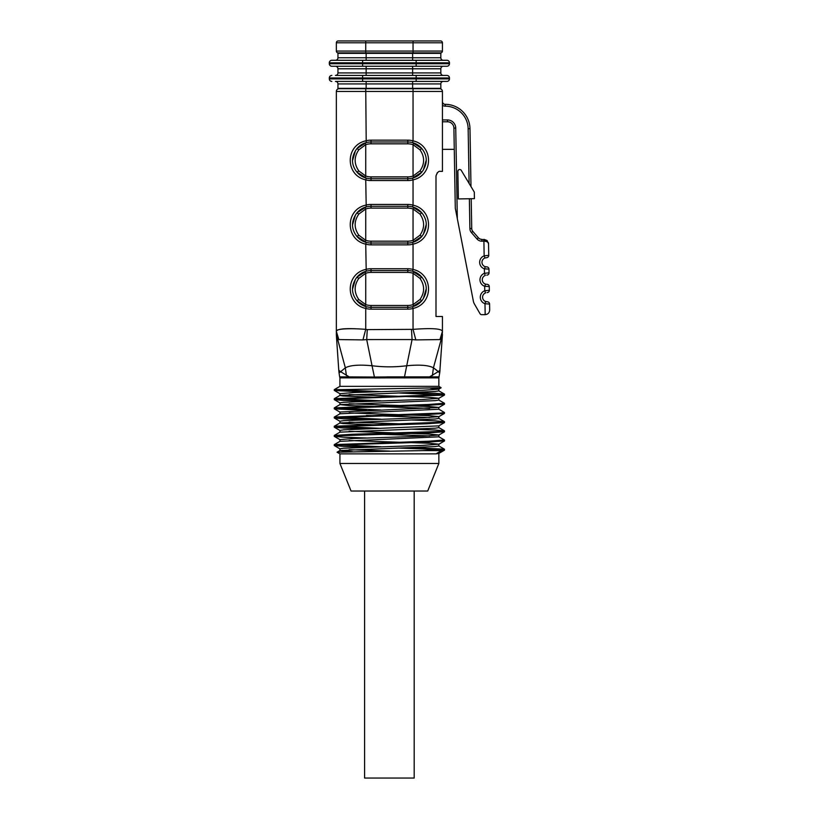 <?xml version="1.0" encoding="UTF-8"?>
<svg xmlns="http://www.w3.org/2000/svg" width="819" height="819" viewBox="0 0 819 819"><rect width="100%" height="100%" fill="white"/><g stroke="black" fill="none" stroke-linecap="round" stroke-linejoin="round"><path stroke-width="1.23" d="M487.172 301.791L485.964 301.627M487.244 301.781A2.293 2.293 0 0 1 489.578 304.044L489.68 309.991L489.578 304.044A2.293 2.293 0 0 0 487.244 301.781L485.708 301.546L484.981 303.726A6.89 6.89 0 0 1 484.756 290.745L484.674 286.271L485.667 284.173M485.626 292.864L485.554 292.895A4.597 4.597 0 0 0 485.708 301.546A4.597 4.597 0 0 1 485.554 292.895L484.756 290.745L489.342 290.264L489.281 286.589L489.342 290.264A2.293 2.293 0 0 1 487.08 292.598A2.293 2.293 0 0 0 489.342 290.264M486.865 284.336L486.936 284.336A2.293 2.293 0 0 1 489.281 286.589L484.674 286.271A6.89 6.89 0 0 1 484.449 273.29L484.377 268.827L485.36 266.728M485.319 275.409L485.257 275.44A4.597 4.597 0 0 0 485.401 284.101A4.597 4.597 0 0 1 485.257 275.44L484.449 273.29L489.035 272.819L488.974 269.134L489.035 272.819A2.293 2.293 0 0 1 486.783 275.153A2.293 2.293 0 0 0 489.035 272.819M485.104 266.646L486.64 266.881A2.293 2.293 0 0 1 488.974 269.134L484.377 268.827A6.89 6.89 0 0 1 484.142 255.835L488.728 255.364L488.533 243.857L488.728 255.364A2.293 2.293 0 0 1 486.476 257.698L484.95 257.985A4.597 4.597 0 0 0 485.104 266.646A4.597 4.597 0 0 1 484.95 257.985L484.142 255.835L488.728 255.364A2.293 2.293 0 0 1 486.476 257.698L484.95 257.985M471.201 198.71L471.724 228.491A4.597 4.597 0 0 0 472.85 231.419L478.368 237.766L472.85 231.419L471.468 232.627A6.429 6.429 0 0 1 469.891 228.521L469.369 198.741M469.103 183.425L468.151 128.726A22.963 22.963 0 0 0 445.188 106.163L445.188 104.33A2.754 2.754 0 0 1 442.434 101.566A2.754 2.754 0 0 0 445.188 104.33L445.188 104.33A24.795 24.795 0 0 1 469.983 128.696L470.997 186.568M441.072 387.633L438.851 386.353L339.926 386.353L339.926 377.876L438.851 377.876L439.701 372.983L438.288 371.611L429.545 376.883A4.597 3.706 90 0 1 429.33 377.876M391.912 377.876L391.922 376.883L439.117 376.883M346.386 375.522L345.342 367.823C350.184 365.202 359.091 364.516 372.041 365.755L374.406 377.047L391.922 376.883L386.844 376.883L386.855 377.876L374.488 377.938L374.406 377.047L349.222 376.883L340.489 371.611L339.076 372.983L345.342 367.813L336.343 334.5A20.209 20.209 0 0 1 336.343 334.183L336.343 91.472A2.754 2.754 0 0 1 339.097 88.708L439.67 88.708A2.754 2.754 0 0 1 442.434 91.472L336.343 91.472A2.754 2.754 0 0 1 339.097 88.708M349.437 377.876A4.597 3.706 -90 0 1 349.222 376.883L339.66 376.883L339.076 372.983A34.439 34.439 0 0 1 338.769 370.229L336.404 335.841M359.418 274.703L363.554 272.154M361.763 176.218L356.91 172.123C359.51 175.153 362.612 177.139 366.216 178.092L365.735 179.863C345.086 175.307 345.106 145.383 365.735 140.848C345.086 145.403 345.106 175.327 365.735 179.863L366.216 206.92A18.366 18.366 0 0 0 365.151 207.248L365.735 208.988L358.835 214.056C353.941 221.14 353.941 228.204 358.835 235.248L365.735 240.315L365.151 242.045C362.008 241.042 359.265 239.158 356.91 236.425C359.51 239.445 362.612 241.431 366.216 242.383A18.366 18.366 0 0 1 366.073 242.342A18.366 18.366 0 0 0 366.216 242.383L365.735 244.154C345.086 239.609 345.106 209.684 365.735 205.149C345.086 209.695 345.106 239.619 365.735 244.154A20.209 20.209 0 0 0 371.017 244.861L407.76 244.861A20.209 20.209 0 0 0 413.042 244.154C433.691 239.609 433.661 209.684 413.042 205.149C433.691 209.695 433.661 239.619 413.042 244.154L412.561 242.383C416.165 241.431 419.267 239.445 421.857 236.425L419.942 235.248C424.826 228.163 424.826 221.099 419.942 214.056L413.042 208.988L413.042 240.315L419.942 235.248M346.396 88.35L365.735 88.708L366.216 142.629C362.602 143.571 359.5 145.557 356.91 148.587L363.554 143.571M419.359 238.902L415.213 241.441M362.438 176.597L361.077 175.798M359.418 210.401L363.554 207.862M419.359 174.601L415.213 177.139M419.359 303.194L415.213 305.733M361.763 304.811L356.91 300.716C359.51 303.747 362.612 305.733 366.216 306.675A18.366 18.366 0 0 1 366.073 306.644L364.394 306.081M362.438 305.19L361.077 304.392M416.328 272.707L417.69 273.505M417.004 273.085L421.857 277.18C419.267 274.15 416.165 272.164 412.561 271.212A18.366 18.366 0 0 0 407.76 270.577L371.017 270.577A18.366 18.366 0 0 0 366.216 271.212C362.602 272.164 359.5 274.15 356.91 277.18L358.835 278.358C353.941 285.432 353.941 292.496 358.835 299.539L365.735 304.617L365.151 306.347M416.328 144.113L417.69 144.912M417.004 144.492L421.857 148.587C419.267 145.557 416.165 143.571 412.561 142.629A18.366 18.366 0 0 1 413.626 142.946L413.042 144.687L413.042 176.024L419.942 170.946C424.826 163.872 424.826 156.808 419.942 149.764L413.042 144.687A16.534 16.534 0 0 0 407.76 143.827L371.017 143.827A16.534 16.534 0 0 0 365.735 144.687L358.835 149.764C353.941 156.849 353.941 163.902 358.835 170.946L365.735 176.024L365.151 177.754M365.735 205.149A20.209 20.209 0 0 1 371.017 204.443L407.76 204.443A20.209 20.209 0 0 1 413.042 205.149L412.561 206.92A18.366 18.366 0 0 0 407.76 206.286L407.76 208.118A16.534 16.534 0 0 1 413.042 208.988L413.626 207.248C416.769 208.261 419.512 210.145 421.857 212.879C419.267 209.859 416.165 207.862 412.561 206.92A18.366 18.366 0 0 0 407.76 206.286L371.017 206.286A18.366 18.366 0 0 0 366.216 206.92C362.602 207.872 359.5 209.859 356.91 212.879L358.835 214.056M438.226 172.031L437.039 173.055M436.609 370.208L433.435 367.813L441.646 337.745L439.936 339.578L415.827 339.905L413.042 329.361C431.951 327.948 441.748 328.634 442.434 331.408L442.25 330.804M365.735 244.154L366.216 271.212A18.366 18.366 0 0 0 365.151 271.539L365.735 273.28L365.735 304.617A16.534 16.534 0 0 0 371.017 305.477L407.76 305.477A16.534 16.534 0 0 0 413.042 304.617L413.626 306.357A18.366 18.366 0 0 1 412.561 306.675L413.042 308.456C433.691 303.9 433.661 273.976 413.042 269.441C433.691 273.996 433.661 303.921 413.042 308.456A20.209 20.209 0 0 1 407.76 309.152L371.017 309.152A20.209 20.209 0 0 1 365.735 308.456C345.086 303.9 345.106 273.976 365.735 269.441C345.086 273.996 345.106 303.921 365.735 308.456L366.216 306.675A18.366 18.366 0 0 0 371.017 307.32L407.76 307.32A18.366 18.366 0 0 0 412.561 306.675C416.165 305.733 419.267 303.747 421.857 300.716L419.942 299.539C424.826 292.455 424.826 285.391 419.942 278.358L413.042 273.28L413.042 304.617L419.942 299.539M365.151 142.946L365.735 144.687L365.735 176.024A16.534 16.534 0 0 0 371.017 176.894L407.76 176.894A16.534 16.534 0 0 0 413.042 176.024L413.626 177.764A18.366 18.366 0 0 1 412.561 178.092L413.042 179.863C433.691 175.307 433.661 145.383 413.042 140.848C433.691 145.403 433.661 175.327 413.042 179.863A20.209 20.209 0 0 1 407.76 180.559L371.017 180.559A20.209 20.209 0 0 1 365.735 179.863M415.827 339.905L412.08 339.568L406.726 365.755C395.198 367.199 383.64 367.199 372.041 365.745L366.697 339.578L362.94 339.905L365.735 329.361C346.826 327.948 337.029 328.634 336.343 331.408C335.145 328.695 350.604 328.122 365.735 329.361L365.735 308.456M338.851 370.29L340.489 371.611M337.131 337.745L336.343 332.207L337.121 337.715L338.841 339.578L336.343 331.408M362.94 339.905L338.841 339.578M411.496 329.617L412.08 339.568L366.697 339.578L367.27 329.617L413.042 329.361L413.042 308.456M442.362 335.821L439.916 370.29M442.383 335.565L441.646 337.745L442.434 334.183A20.209 20.209 0 0 1 442.424 334.521L442.383 335.565M404.289 377.938L406.726 365.755C419.676 364.516 428.583 365.202 433.435 367.823L438.288 371.611L439.998 370.229A34.439 34.439 -176.1 0 1 439.701 372.983M441.656 337.715L442.434 332.207L442.434 316.503L435.995 316.503L435.995 175.972C437.254 172.328 438.779 170.802 440.591 171.376L442.434 171.376L442.434 91.472A2.754 2.754 0 0 0 439.67 88.708M442.434 119.943L447.471 119.943A8.262 8.262 0 0 1 455.733 128.061L457.319 218.601L455.292 208.21L453.9 128.092A6.429 6.429 0 0 0 447.471 121.775L442.434 121.775M457.319 218.601L473.362 301.167A9.183 9.183 0 0 0 474.426 304.003L480.047 313.749A1.833 1.833 0 0 0 481.644 314.66L485.094 314.66A4.597 4.597 0 0 0 485.176 314.66L484.981 303.726L489.578 304.044M438.431 88.35A2.293 2.293 0 0 1 438.4 88.708L433.875 88.708A2.293 2.293 0 0 1 433.845 88.35M344.932 88.35A2.293 2.293 0 0 1 344.901 88.708L340.366 88.708A2.293 2.293 0 0 1 340.335 88.35M481.828 241.185L481.828 239.343A4.597 4.597 0 0 1 478.368 237.766A4.597 4.597 0 0 0 481.828 239.343L487.162 240.663L488.533 243.857C488.226 242.127 486.701 241.226 483.968 241.185L481.828 241.185A6.429 6.429 0 0 1 476.986 238.974L471.468 232.627M458.353 198.935L474.416 198.648L474.303 192.086L461.281 170.403A1.833 1.833 0 0 0 457.872 171.386L458.353 198.935M454.269 149.334L442.434 149.334M356.9 172.103L366.216 178.092A18.366 18.366 0 0 0 371.017 178.726L407.76 178.726A18.366 18.366 0 0 0 412.561 178.092C416.165 177.139 419.267 175.153 421.857 172.123L419.942 170.946M365.735 140.848A20.209 20.209 0 0 1 371.017 140.151L407.76 140.151A20.209 20.209 0 0 1 413.042 140.848L412.561 142.629A18.366 18.366 0 0 0 407.76 141.984L371.017 141.984A18.366 18.366 0 0 0 366.216 142.629A18.366 18.366 0 0 1 371.017 141.984L371.017 143.827M356.9 236.404L366.216 242.383A18.366 18.366 0 0 0 371.017 243.018L407.76 243.018A18.366 18.366 0 0 0 412.561 242.383A18.366 18.366 0 0 1 407.76 243.018L407.76 244.861M413.626 271.539L413.042 273.28A16.534 16.534 0 0 0 407.76 272.41L371.017 272.41A16.534 16.534 0 0 0 365.735 273.28L358.835 278.358M366.113 242.352L364.394 241.789M361.763 240.51L356.91 236.425L358.835 235.248M417.004 208.784L421.857 212.879L419.942 214.056M356.91 236.425C351.044 228.921 351.044 221.079 356.91 212.879M407.76 208.118L371.017 208.118A16.534 16.534 0 0 0 365.735 208.988L365.735 240.315A16.534 16.534 0 0 0 371.017 241.185L407.76 241.185A16.534 16.534 0 0 0 413.042 240.315L413.626 242.055M421.857 212.879C427.723 220.372 427.723 228.225 421.857 236.425M358.835 149.764L356.91 148.587C351.044 156.787 351.044 164.629 356.91 172.123L358.835 170.946M366.216 178.092A18.366 18.366 0 0 1 366.073 178.051A18.366 18.366 0 0 0 371.017 178.726L371.017 180.559M421.857 172.123C427.723 163.923 427.723 156.081 421.857 148.587L419.942 149.764M356.91 277.18C351.044 285.37 351.044 293.222 356.91 300.716L358.835 299.539M421.857 300.716C427.723 292.516 427.723 284.674 421.857 277.18L419.942 278.358M365.735 269.441A20.209 20.209 0 0 1 371.017 268.734L407.76 268.734A20.209 20.209 0 0 1 413.042 269.441L412.561 271.212A18.366 18.366 0 0 0 407.76 270.577L407.76 272.41M355.477 279.146L352.59 288.943M355.477 298.751L356.552 300.276M423.3 298.751L426.187 288.943M423.3 279.146L422.215 277.621M355.477 150.553L352.59 160.36M355.477 170.157L356.562 171.693M423.3 170.157L426.187 160.36M423.3 150.553L422.215 149.027M423.3 234.449L426.187 224.652M423.3 214.854L422.215 213.329M355.477 214.854L352.59 224.652M355.477 234.449L356.552 235.974M432.381 375.522L433.435 367.823M442.434 331.408L439.936 339.578M397.86 448.044L441.072 449.59L444.492 450.112L441.4 450.604L422.799 450.604L444.42 449.191L412.305 447.594M380.876 446.734L334.347 444.594L428.808 441.206L444.43 440.008M334.285 435.483L351.812 434.285L440.427 431.449L444.43 430.825L435.022 430.016L412.254 429.217M380.896 428.368L334.367 426.228L440.407 422.266L444.42 421.631L435.053 420.833L412.305 420.034M380.855 419.185L334.347 417.045L440.387 413.083L444.492 412.52L438.779 409.183M380.896 409.991L334.336 407.862L428.808 404.463L444.43 403.265M380.896 400.808L334.367 398.679L440.397 394.717L444.42 394.082L435.053 393.284L412.285 392.475M380.845 391.625L334.316 389.619M339.926 386.353L334.275 389.619L342.178 389.619L334.336 390.479L366.482 392.076M397.88 392.936L444.43 395.065L338.349 399.027L334.377 399.662L343.755 400.46L366.492 401.259M444.482 404.187L426.965 405.385L338.36 408.21L334.336 408.845L366.441 410.452M444.492 412.52L444.441 413.441L426.986 414.568L338.36 417.393L334.347 418.028L343.745 418.837L366.513 419.635M444.482 422.553L426.996 423.751L338.36 426.586L334.367 427.211L343.734 428.02L366.492 428.818M444.482 431.746L426.986 432.934L338.349 435.769L334.336 436.404L343.693 437.203L366.451 438.001M444.482 440.929L427.016 442.127L338.36 444.952L334.347 445.587L343.724 446.386L366.492 447.184M438.851 463.462L339.926 463.462L351.054 491.021L427.713 491.021L438.851 463.462L438.851 453.409M342.178 389.619L441.042 387.756M352.293 451.648L339.926 450.593L339.926 448.781L343.581 448.218L423.034 445.393L438.83 444.185L429.33 443.263L349.109 440.499M422.799 450.604L337.09 452.19L339.987 450.511L435.186 446.56L438.83 445.997L438.851 444.185M334.326 444.604L339.987 441.328L438.83 436.814L438.851 435.002L423.013 436.21L354.013 438.462L339.946 439.598L339.926 441.4M429.647 435.903L366.472 433.814M334.326 435.411L339.987 432.145L435.165 428.194L438.841 427.631L438.851 425.86M380.907 425.081L342.936 423.546L339.936 423.034L339.926 421.222L343.611 420.659L422.983 417.833L438.83 416.636L429.32 415.704L349.129 412.94M334.326 426.228L339.987 422.962L435.196 419.011L438.81 418.448L438.851 416.636M429.647 417.536L366.451 415.438M334.336 417.045L339.987 413.779L438.83 409.254L438.851 407.452L339.967 412.039M429.647 408.353L349.447 405.589L340.018 404.596L435.186 400.634L438.851 400.071L438.851 398.259L423.003 399.467L343.581 402.293L339.946 402.856L339.926 404.668M380.927 397.522L342.915 395.986L339.957 395.485L339.926 393.673L353.982 392.536L422.973 390.284L438.749 389.148L430.374 388.206M340.028 395.403L435.186 391.451L438.82 390.888L438.851 389.076M339.926 463.462L339.926 453.869L436.077 453.869L441.4 450.604M349.119 394.574L429.31 397.338L438.82 398.259M349.14 403.757L429.32 406.521L438.851 407.452M349.129 422.133L412.285 424.222M438.749 425.89L343.591 429.842L339.946 430.405L339.926 432.217M349.109 431.316L429.33 434.08L438.841 435.002M349.119 449.682L389.465 451.074M438.759 453.439L436.077 453.869M339.926 413.851L339.926 412.039M488.431 242.977L488.533 243.857L488.4 242.731L483.937 239.343L483.968 241.185M489.68 309.991C489.455 312.776 487.95 314.342 485.176 314.66M364.588 491.021L364.588 778.05L414.189 778.05L414.189 491.021M344.932 53.348A2.293 2.293 0 0 0 344.881 52.887L340.387 52.887A2.293 2.293 0 0 0 340.335 53.348M335.421 75.44L362.612 75.44L335.421 75.44A2.529 2.529 0 0 0 337.95 72.911L440.827 72.911L440.827 68.786L337.95 68.786A2.529 2.529 0 0 0 335.421 66.257M337.95 72.911L337.95 68.786M366.144 60.289L366.144 57.76L440.827 57.76L440.827 53.348L337.95 53.348L337.95 57.76L366.144 57.76L366.144 52.887M337.95 83.937L337.95 88.35L440.827 88.35L440.827 83.937L337.95 83.937A2.529 2.529 0 0 0 335.421 81.409L362.612 81.409L335.421 81.409M449.457 62.807L362.612 62.807L362.612 60.289L331.838 60.289L446.928 60.289A2.529 2.529 0 0 1 449.457 62.807L449.457 63.728A2.529 2.529 0 0 1 446.928 66.257L331.838 66.257A2.529 2.529 0 0 1 329.32 63.728L449.457 63.728M362.612 66.257L362.612 62.807L329.32 62.807L329.32 63.728M446.928 75.44L416.165 75.44L446.928 75.44A2.529 2.529 0 0 1 449.457 77.969L449.457 78.88A2.529 2.529 0 0 1 446.928 81.409L362.612 81.409L362.612 78.88L449.457 78.88M329.32 77.969L329.32 78.88L362.612 78.88L362.612 77.969L329.32 77.969A2.529 2.529 0 0 1 331.838 75.44M449.457 77.969L362.612 77.969L362.612 75.44L416.165 75.44L416.165 81.409M331.838 81.409A2.529 2.529 0 0 1 329.32 78.88M329.32 62.807A2.529 2.529 0 0 1 331.838 60.289M440.827 72.911A2.529 2.529 0 0 0 443.345 75.44M443.345 81.409A2.529 2.529 0 0 0 440.827 83.937M443.345 66.257A2.529 2.529 0 0 0 440.827 68.786M335.421 60.289A2.529 2.529 0 0 0 337.95 57.76M440.827 57.76A2.529 2.529 0 0 0 443.345 60.289M440.591 40.95L413.042 40.95L440.591 40.95A1.833 1.833 0 0 1 442.434 42.783L336.343 42.783A1.833 1.833 0 0 1 338.175 40.95L365.735 40.95L338.175 40.95A1.833 1.833 0 0 0 336.343 42.783L336.343 51.054A1.833 1.833 0 0 0 338.175 52.887L440.591 52.887L413.042 52.887L413.042 40.95L365.735 40.95L365.735 51.054L442.434 51.054L442.434 42.783M440.591 52.887A1.833 1.833 0 0 0 442.434 51.054M366.216 242.383A18.366 18.366 0 0 0 371.017 243.018L371.017 244.861M356.9 300.696L366.216 306.675A18.366 18.366 0 0 0 371.017 307.32L371.017 309.152M421.877 148.608L412.561 142.629A18.366 18.366 0 0 1 413.626 142.946M412.561 142.629A18.366 18.366 0 0 0 407.76 141.984L407.76 143.827M365.735 329.361L367.27 329.617M413.042 269.441L413.042 244.154M413.042 205.149L413.042 179.863M455.733 128.061L453.9 128.092A6.429 6.429 0 0 0 447.471 121.775L447.471 119.943M484.142 255.835L483.886 239.343M468.151 128.726L469.983 128.696A24.795 24.795 0 0 0 445.188 104.33L445.188 106.163A4.597 4.597 0 0 1 442.434 105.241M412.622 81.409L412.622 88.708M366.144 81.409L366.144 88.708M413.042 140.848L413.042 88.708M365.151 271.539A18.366 18.366 0 0 1 371.017 270.577L371.017 272.41M413.626 306.357A18.366 18.366 0 0 1 407.76 307.32L407.76 309.152M371.017 204.443L371.017 206.286A18.366 18.366 0 0 0 365.151 207.248M413.626 177.764A18.366 18.366 0 0 1 407.76 178.726L407.76 180.559M371.017 241.185L371.017 243.018M371.017 206.286L371.017 208.118M407.76 241.185L407.76 243.018M407.76 204.443L407.76 206.286M371.017 176.894L371.017 178.726M407.76 176.894L407.76 178.726M371.017 140.151L371.017 141.984M407.76 140.151L407.76 141.984M371.017 305.477L371.017 307.32M407.76 305.477L407.76 307.32M371.017 268.734L371.017 270.577M407.76 268.734L407.76 270.577M486.64 266.881A2.293 2.293 0 0 1 488.974 269.134M486.936 284.336A2.293 2.293 0 0 1 489.281 286.589M469.891 228.521L471.724 228.491A4.597 4.597 0 0 0 472.85 231.419M478.368 237.766L476.986 238.974M412.622 75.44L412.622 66.257M366.144 75.44L366.144 66.257M412.622 60.289L412.622 52.887M416.165 60.289L416.165 66.257M338.175 52.887A1.833 1.833 0 0 1 336.343 51.054L365.735 51.054L365.735 52.887M339.926 377.876L339.66 376.883M356.9 212.899L366.216 206.92M421.877 212.899L412.561 206.92M421.877 236.404L412.694 242.342M356.9 148.608L366.216 142.629M421.877 172.103L412.561 178.092M356.9 277.191L366.216 271.212M421.877 277.201L412.561 271.212M421.877 300.696L412.694 306.644M442.383 335.698L442.424 334.5M336.343 334.5L336.384 335.616M334.275 389.619L334.275 390.407M334.275 398.74L334.275 399.59M334.275 407.923L334.275 408.783M334.275 417.106L334.275 417.966M334.275 426.3L334.275 427.149M334.275 435.483L334.275 436.332M334.275 444.666L334.275 445.516M444.492 394.144L444.492 395.004M444.492 403.337L444.492 404.187M444.492 421.703L444.492 422.553M444.492 430.886L444.492 431.746M444.492 440.069L444.492 440.929M444.492 449.262L444.492 450.112M438.789 445.925L444.441 449.191M438.789 436.742L444.441 440.008M438.789 427.549L444.441 430.825M438.779 418.366L444.441 421.642M339.987 404.586L334.336 407.862M438.779 400L444.441 403.265M339.987 395.403L334.336 398.669M438.779 390.817L444.441 394.082M339.926 453.869L337.09 452.231M334.326 390.468L339.987 393.744M444.441 395.065L438.789 398.331M334.326 399.662L339.987 402.928M444.441 404.248L438.789 407.524M334.326 408.845L339.987 412.111M444.441 413.441L438.789 416.707M334.326 418.028L339.987 421.294M444.441 422.624L438.779 425.89M334.326 427.211L339.987 430.487M444.441 431.808L438.779 435.073M334.336 436.404L339.987 439.67M444.441 440.991L438.779 444.267M334.336 445.587L339.987 448.853M444.441 450.174L438.779 453.45M441.083 387.817L438.789 389.148M438.851 386.353L438.851 377.876M487.182 301.791L485.708 301.546M486.875 284.336L485.401 284.101M486.926 240.448L483.947 239.343"/></g></svg>
